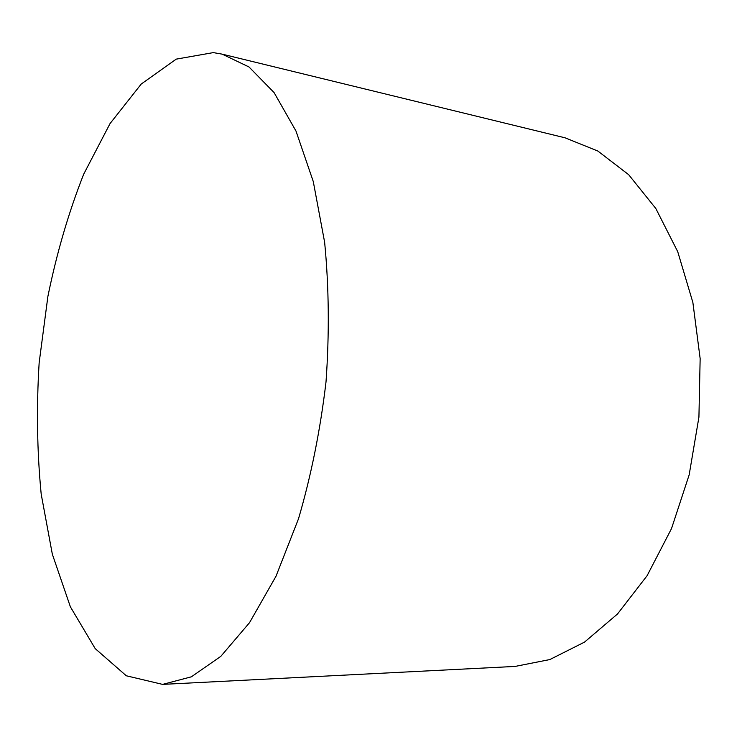 <?xml version="1.0" encoding="UTF-8"?>
<svg xmlns="http://www.w3.org/2000/svg" width="737" height="737" viewBox="0 0 737 737"><rect width="100%" height="100%" fill="white"/><g stroke="black" fill="none" stroke-linecap="round" stroke-linejoin="round"><path stroke-width="1.11" d="M222.159 54.142L565.058 137.81L597.882 151.057L628.67 174.687L655.829 208.516L677.718 251.649L692.872 302.465L700.15 358.597L698.925 417.133L689.169 474.849L671.499 528.622L647.095 575.708L617.514 613.976L584.505 642.12L549.83 659.56L515.108 666.423L162.61 684.387L126.313 675.783L95.202 648.615L70.384 606.818L52.336 554.196L41.189 494.103C37.053 451.376 36.38 407.598 39.153 362.77L47.887 296.431C56.74 253.012 68.67 212.274 83.686 174.199L110.053 123.558L141.255 84.018L176.235 59.135L213.315 52.613L222.159 54.142L248.995 66.966L274.072 92.567L295.979 131.029L313.28 181.56L324.639 242.298C328.978 286.997 329.439 333.529 326.012 381.895C320.319 430.04 311.152 475.66 298.513 518.756L275.979 576.297L249.521 622.691L220.796 656.372L191.371 676.815L162.61 684.387"/></g></svg>
